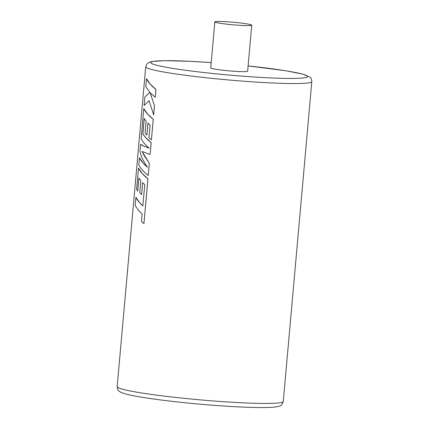 <?xml version="1.0" encoding="UTF-8"?>
<svg xmlns="http://www.w3.org/2000/svg" width="429" height="429" viewBox="0 0 429 429"><rect width="100%" height="100%" fill="white"/><g stroke="black" fill="none" stroke-linecap="round" stroke-linejoin="round"><path stroke-width="0.64" d="M250.439 24.582A18.527 1.287 5.1 0 0 229.874 21.965A18.527 1.287 5.1 0 0 214.838 21.89A18.527 1.287 5.1 0 0 216.146 22.49A18.527 1.287 5.1 0 0 236.711 25.113A18.527 1.287 5.1 0 0 251.748 25.182A18.527 1.287 5.1 0 0 250.439 24.582M214.838 21.89L210.73 67.916A18.527 1.287 5.1 0 0 212.039 68.517A18.527 1.287 5.1 0 0 232.604 71.139A18.527 1.287 5.1 0 0 247.64 71.209L251.748 25.182M142.868 205.904L139.715 202.761L135.939 197.297L135.189 205.228C136.54 208.033 138.851 210.902 142.122 213.835L141.441 221.455L143.929 223.563L147.919 178.872C143.329 175.209 140.186 171.638 138.497 168.152L136.62 189.184L137.736 191.162L138.905 178.056L140.851 180.684L139.784 192.626L141.586 194.605L142.648 182.657L144.755 184.69L142.83 205.904C139.559 202.976 137.248 200.102 135.896 197.297M137.736 191.162L138.942 178.115M143.929 223.563L147.957 178.872L142.315 173.622L138.497 168.152M147.49 167.283L143.243 163.192L139.473 157.733L138.792 164.8C140.487 168.286 143.624 171.857 148.214 175.52L149.308 163.31L142.047 151.448L150.091 154.515L151.147 142.659C147.442 139.698 144.67 136.792 142.841 133.939L144.219 118.506L146.166 121.128L145.099 133.076L146.9 135.055L147.967 123.107L150.07 125.139L148.938 137.822L151.394 139.881L153.233 119.316C148.643 115.653 145.501 112.076 143.812 108.591L141.136 138.583C142.632 141.677 145.292 144.846 149.104 148.091C145.12 146.756 142.294 145.495 140.626 144.31L139.961 151.732C141.291 156.842 143.785 162.023 147.453 167.283C143.608 164.023 140.932 160.837 139.425 157.727M149.147 148.091L144.739 146.45L140.626 144.31M151.394 139.881L153.271 119.316L147.63 114.066L143.812 108.591M144.09 105.486L149.072 100.627L153.662 114.929L154.483 105.77L150.112 92.712L155.234 97.34L155.942 89.414L150.3 84.164L146.477 78.7L145.774 86.615L149.812 92.353L144.846 97.013L144.09 105.486L149.115 100.627M154.483 105.77L150.155 92.718M146.9 135.055L148.005 123.144M150.091 154.515L151.19 142.659L145.544 137.409L142.884 133.939L144.257 118.565M148.214 175.52L149.346 163.31L143.956 155.25L142.09 151.453M141.586 194.605L142.691 182.695M153.625 114.929L154.44 105.77M155.942 89.414L155.899 89.414C151.314 85.752 148.171 82.18 146.477 78.7M155.191 97.34L155.899 89.414M283.274 401.464C282.4 404.402 281.097 405.952 279.365 406.113L276.957 406.735C274.024 407.244 269.653 407.512 263.851 407.55C247.715 407.604 226.442 406.478 200.032 404.182C182.609 402.627 166.849 400.863 152.756 398.89C140.857 397.211 131.993 395.613 126.164 394.09C120.56 392.551 119.305 391.457 118.677 390.739C117.927 390.39 117.428 389.028 117.176 386.642A83.382 5.797 5.1 0 0 123.059 389.35A83.382 5.797 5.1 0 0 215.605 401.136A83.382 5.797 5.1 0 0 283.274 401.464L311.824 81.58A83.382 5.797 -174.9 0 1 244.155 81.253A83.382 5.797 -174.9 0 1 151.609 69.466A83.382 5.797 -174.9 0 1 145.726 66.752L146.863 63.991L149.351 62.216L152.032 61.486L164.65 60.671L190.272 61.32L211.202 62.607A78.748 5.475 5.1 0 0 156.306 65.122A78.748 5.475 5.1 0 0 258.188 77.247A78.748 5.475 5.1 0 0 302.064 74.002A78.748 5.475 5.1 0 0 248.112 65.91L285.703 70.747L302.836 74.131L309.952 77.134C311.014 77.735 311.636 79.215 311.824 81.58M117.176 386.642L145.726 66.752"/></g></svg>
